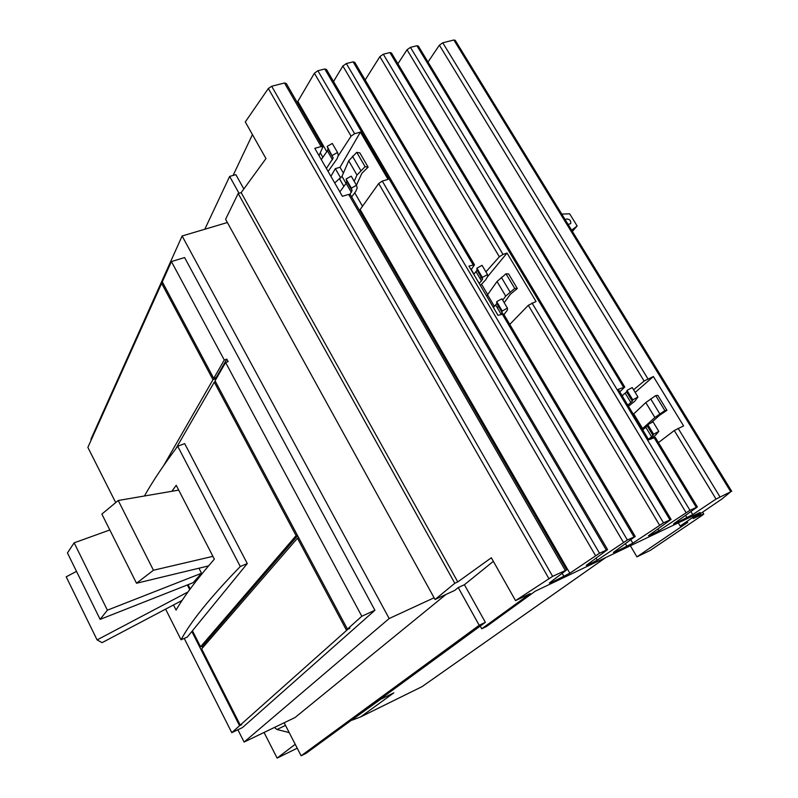 <?xml version="1.0" encoding="UTF-8"?>
<svg xmlns="http://www.w3.org/2000/svg" width="798" height="798" viewBox="0 0 798 798"><rect width="100%" height="100%" fill="white"/><g stroke="black" fill="none" stroke-linecap="round" stroke-linejoin="round"><path stroke-width="1.2" d="M182.114 600.425L102.094 642.639L97.087 639.906L66.204 576.814L76.518 571.388M101.865 514.092L136.518 583.248L153.445 570.241L118.224 500.496L101.865 514.092M67.441 552.944L100.119 619.378L107.391 610.171L74.134 542.83L67.441 552.944M97.087 639.906L187.979 591.966M187.331 584.974L189.695 589.612M136.518 583.248L208.517 565.912M153.445 570.241L212.926 556.356M118.224 500.496L178.702 490.112M100.119 619.378L193.176 582.67L201.545 573.263L107.391 610.171M198.951 568.216L201.545 573.263M74.134 542.83L109.825 529.982M171.889 491.279L176.218 485.304L214.363 559.139C196.966 579.119 184.198 596.086 176.069 610.061L173.495 604.974M165.605 609.143L181.046 639.787C190.493 621.941 210.233 597.512 240.288 566.51L247.29 563.568L192.438 630.749L200.567 646.779L296.088 535.638L297.315 535.129M247.29 563.568L184.687 443.628L177.685 446.212L240.288 566.51M177.685 446.212C163.799 464.675 152.717 481.264 144.438 495.997M642.171 428.955L654.869 417.514L664.854 410.601L655.697 395.599L645.801 402.581L633.303 414.272M664.854 410.601L666.948 410.312L657.821 395.359L655.697 395.599M666.948 410.312L659.397 415.419L651.178 422.82M642.689 429.773L645.861 427.349L651.607 436.845L653.582 434.232L658.819 431.379L655.437 435.309L650.3 439.159M502.72 300.208L505.703 296.098L514.74 288.447L506.002 273.794L497.044 281.514L486.62 296.068M497.284 307.709L498.391 306.183M514.74 288.447L517.313 288.547L508.595 273.933L506.002 273.794M517.313 288.547L510.421 294.163L504.196 302.701M354.172 181.276L356.985 175.041L365.085 166.652L356.756 152.338L348.726 160.797L341.973 176.348L334.721 182.961M365.085 166.652L368.137 167.151L359.828 152.877L356.756 152.338M368.137 167.151L361.883 173.266L356.447 185.196M297.624 535.697L202.662 645.851L200.567 646.779M298.691 537.712L297.464 538.231L201.655 648.934L240.238 725.093L241.644 724.714L239.55 725.711L191.839 631.487L187.281 637.063L181.046 639.787M192.637 631.138L191.839 631.487M648.395 439.259L651.607 436.845M658.819 431.379L653.013 421.823L647.796 424.666L645.861 427.349M647.796 424.666L653.582 434.232M627.797 405.155L632.285 401.244L632.764 399.838L627.038 390.392L632.225 387.549L637.951 396.995L634.779 401.204L628.455 406.242M632.764 399.838L637.951 396.995M627.038 390.392L626.6 391.838L622.141 395.798M501.623 314.033L502.231 311.011L507.418 308.128L501.882 298.801L496.705 301.664L496.795 303.529L493.403 307.549M496.705 301.664L502.231 311.011M507.418 308.128L507.458 310.003L503.967 314.582M479.199 283.49L482.501 279.37L482.351 277.415L476.895 268.188L482.042 265.325L487.508 274.542L487.628 276.547L485.673 279.839L480.356 285.445M482.351 277.415L487.508 274.542M476.895 268.188L477.064 270.173L473.793 274.332M349.933 194.283L352.058 190.632L351.339 188.158L356.477 185.256L351.21 176.139L346.073 179.041L346.811 181.555L346.123 183.311L339.838 191.879M346.073 179.041L351.339 188.158M356.477 185.256L357.205 187.909L355.808 191.37L351.659 196.916M326.392 168.488L333.195 157.964L327.2 146.353L332.297 143.46L337.514 152.468L338.322 155.261L337.015 158.832L328.088 171.43M332.407 155.361L337.514 152.468M327.2 146.353L328.018 148.987L327.38 150.812L321.285 159.59M348.676 628.555L240.238 725.093M346.392 630.051L297.464 538.231M225.615 362.521L361.813 616.255L374.91 610.27L184.597 257.545L171.42 261.564L162.293 281.864L213.734 378.362L224.268 360.008L226.812 359.14L228.158 361.644L225.615 362.521L215.051 380.816L347.429 629.133L349.913 627.996L348.876 628.924M201.854 646.21L202.652 647.786M361.813 616.255L347.429 629.133M226.812 359.14L216.228 377.484L213.734 378.362M216.587 378.152L216.228 377.484M171.42 261.564L224.268 360.008M296.088 535.638L214.283 382.132L215.52 381.703M214.283 382.132L175.909 448.576M239.55 725.711L231.779 732.664L184.228 638.4M162.872 282.951L161.635 283.33L87.87 447.399L115.71 502.58M161.635 283.33L212.976 379.678L163.75 465.453M374.91 610.27L242.472 727.567L231.779 732.664M212.976 379.678L216.398 378.481M565.283 219.849L566.341 218.991C569.682 219.091 571.119 220.637 570.67 223.63L568.096 224.438M481.543 284.188L487.787 294.741M330.901 176.328L335.33 168.637L340.008 167.281L343.379 173.106M354.741 192.797L362.561 206.333M335.33 168.637L340.746 178.044M322.651 146.593L286.302 83.521L284.497 82.992L271.659 86.254L268.337 88.488L245.295 121.944L265.973 158.563L241.166 192.637L238.173 193.505L225.595 219.29L435.04 599.507L454.81 583.278L457.773 581.922L491.339 557.772L515.538 600.625L530.321 593.562L481.733 628.794L480.226 626.081L485.364 622.33L479.209 625.283L301.125 755.796L284.148 722.769M238.173 193.505L454.81 583.278M446.042 594.42L295.051 717.522L244.108 742.06L389.165 618.54L434.092 597.782M227.38 222.522L182.124 235.989L389.165 618.54M182.124 235.989L90.942 439.209L91.261 439.858M244.108 742.06L237.884 729.761M546.45 585.852L550.949 583.707M578.43 570.58L582.819 568.485M604.266 558.241L608.565 556.186M561.752 214.083L569.662 213.804L577.134 225.964L572.365 231.4M577.134 225.964L571.637 230.213M635.168 392.397L653.382 376.536L683.587 425.903L674.28 430.541L658.41 442.601M633.602 389.823L644.116 381.055L653.382 376.536M697.322 506.88L655.208 437.304L648.754 439.838L618.25 389.344L624.764 387.03L619.777 391.868M487.628 276.617L507.029 253.056L536.037 301.494L528.306 305.295L509.782 324.407M485.922 271.879L499.349 256.786L503.019 254.422L507.029 253.056M480.027 278.512L481.224 277.165M635.188 536.386L503.558 313.893L498.012 315.35L468.915 266.073L474.511 264.786L471.099 269.774M340.008 167.281L360.397 132.099L388.047 179.37L382.292 181.096L378.691 183.53L359.479 210.492M338.332 155.77L351.08 136.159L354.631 133.705L360.397 132.099M566.59 569.842L350.402 194.732L348.676 194.413L342.382 196.298L314.811 148.328L321.115 146.563L322.871 146.972L319.001 155.62M241.166 192.637L457.773 581.922M493.354 561.343L464.406 584.725L458.242 587.567L454.78 590.38L435.04 599.507M239.021 193.266L229.654 176.408L235.869 174.652L243.849 188.966M458.242 587.567L479.209 625.283M464.406 584.725L485.364 622.33M515.538 600.625L552.635 576.356L566.64 569.932L549.353 582.989L550.959 582.74L569.842 573.213L599.498 553.223L607.567 549.603L586.291 565.363L587.717 565.193L597.263 560.136L627.368 539.997L635.228 536.465L613.353 552.455L614.66 552.336L632.824 543.169L663.497 522.84L671.088 519.428L648.465 535.707L649.612 535.658L658.899 530.73L689.961 510.281L697.372 506.949L674.21 523.418L673.562 523.967L675.238 523.418L692.744 514.58L716.045 499.069L730.739 491.748L721.931 498.989L693.213 518.56L700.834 515.069L703.766 514.092L702.19 515.338L650.23 550.42L636.924 556.854L630.39 545.762M481.733 628.794L486.441 626.53L535.259 591.198L700.095 512.466L680.175 526.012L678.29 522.88M680.175 526.012L687.806 522.351L636.924 556.854M233.096 175.44L252.437 134.593M731.746 491.349L455.249 40.369L453.863 39.99L442.78 42.803L439.389 45.177L427.997 62.035M624.684 386.89L418.381 46.144L416.905 45.725L410.451 47.361L407.02 49.775L397.913 63.79M671.048 519.358L391.439 52.987L389.893 52.548L383.309 54.214L379.868 56.648L365.175 79.96M474.361 264.537L354.741 62.314L353.105 61.845L346.342 63.551L342.881 66.005L333.524 81.516M607.517 549.523L326.492 69.496L324.776 68.997L317.873 70.733L314.402 73.217L297.225 102.483M229.654 176.408L204.807 229.245M301.125 755.796L306.033 753.362L480.226 626.081M346.083 724.095L380.616 699.317L393.863 692.824L360.586 716.943L352.058 720.165M297.215 748.195L277.125 758.1L295.21 744.295M605.423 557.782L422.092 686.609L360.586 716.943M289.175 732.554L276.956 729.512L274.432 727.457M277.125 758.1L264.048 732.454M642.619 428.576L633.742 413.883M654.869 417.514L645.801 402.581M659.816 413.873L650.699 398.89M494.451 306.482L487.638 294.941M505.703 296.098L497.044 281.514M510.052 291.978L501.344 277.345M346.043 183.42L341.973 176.348M343.878 186.373L339.649 179.031M356.985 175.041L348.726 160.797M360.746 170.453L352.447 156.169M647.258 425.982L653.023 435.509M626.6 391.838L632.285 401.244M625.253 393.274L630.939 402.661M495.767 305.145L501.124 314.213M496.795 303.479L502.291 312.786M477.064 270.123L482.501 279.32M476.097 271.859L481.513 281.036M346.123 183.311L351.349 192.378M346.771 181.355L352.018 190.433M327.978 148.777L333.155 157.755M327.38 150.812L332.537 159.77M348.676 194.413L565.243 570.361M550.58 582.061L550.959 582.74M562.171 573.333L563.996 576.515M360.217 209.645L569.842 573.213M378.691 183.53L595.458 555.508M382.292 181.096L599.498 553.223M502.122 313.853L633.981 536.855M614.32 551.747L614.66 552.336M625.423 543.657L627.048 546.421M630.809 539.737L632.824 543.169M528.306 305.295L659.507 525.094M532.027 302.951L663.497 522.84M654.021 437.533L696.245 507.299M674.938 522.909L675.238 523.418M685.572 515.368L687.038 517.792M690.928 511.568L692.744 514.58M674.28 430.541L716.045 499.069M678.11 428.307L719.966 496.865M700.085 513.832L700.834 515.069M453.863 39.99L730.739 491.748M442.78 42.803L647.896 378.801M439.389 45.177L644.116 381.055M416.905 45.725L623.547 387.17M410.451 47.361L689.961 510.281M407.02 49.775L686.001 512.515M657.861 528.974L658.899 530.73M652.475 532.825L653.153 533.962M649.293 535.109L649.612 535.658M389.893 52.548L669.921 519.797M383.309 54.214L503.019 254.422M379.868 56.648L499.349 256.786M471.259 269.544L473.972 274.133M353.105 61.845L473.034 264.667M346.342 63.551L627.368 539.997M342.881 66.005L623.358 542.261M596.096 558.131L597.263 560.136M590.69 562.111L591.448 563.418M587.358 564.575L587.717 565.193M324.776 68.997L606.261 550.012M317.873 70.733L354.631 133.705M314.402 73.217L351.08 136.159M297.913 101.575L326.791 151.66M320.287 152.847L322.861 157.316M284.497 82.992L321.115 146.563M271.659 86.254L552.635 576.356M268.337 88.488L548.825 578.48M288.417 732.464L288.986 732.185M276.956 729.512L285.494 725.392M190.223 588.894L188.069 584.685M496.795 303.529L502.291 312.836M477.064 270.173L482.501 279.37M346.811 181.555L352.058 190.632M328.018 148.987L333.195 157.964M702.589 512.136L703.676 513.942"/></g></svg>

